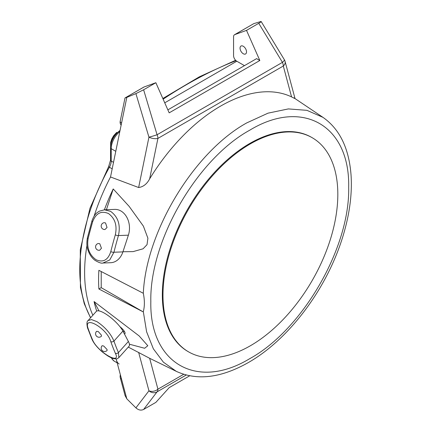 <?xml version="1.0" encoding="UTF-8"?>
<svg xmlns="http://www.w3.org/2000/svg" width="431" height="431" viewBox="0 0 431 431"><rect width="100%" height="100%" fill="white"/><g stroke="black" fill="none" stroke-linecap="round" stroke-linejoin="round"><path stroke-width="0.65" d="M117.394 132.673L117 132.446L112.033 139.046L110.595 146.513M116.612 132.495L117 132.446M92.87 315.228A151.109 87.24 -60 0 1 86.97 245.384A151.109 87.24 120 0 0 92.87 315.228M94.141 216.066A151.109 87.24 -60 0 1 110.525 176.974A151.109 87.24 120 0 0 94.141 216.066M116.192 358.888A15.053 8.69 120 0 0 119.188 364.012M250.4 143.852A123.632 71.379 120 0 0 169.636 252.798A123.632 71.379 120 0 0 188.584 351.868A123.632 71.379 120 0 0 250.4 345.743A123.632 71.379 120 0 0 331.17 236.797A123.632 71.379 120 0 0 312.216 137.726A123.632 71.379 120 0 0 250.4 143.852M312.216 137.726L311.57 137.354A123.632 71.379 120 0 0 249.754 143.475A123.632 71.379 120 0 0 168.984 252.421A123.632 71.379 120 0 0 187.938 351.491L188.584 351.868M249.754 358.657C302.616 329.71 350.047 247.561 348.679 187.307C350.047 125.48 302.616 98.096 249.754 130.189C196.892 159.136 149.46 241.285 150.828 301.538C149.46 363.365 196.892 390.75 249.754 358.657M243.278 46.268A4.579 2.645 -120 0 0 240.988 46.042A4.579 2.645 -120 0 0 240.288 49.71A4.579 2.645 -120 0 0 243.278 53.746A4.579 2.645 -120 0 0 245.568 53.972A4.579 2.645 -120 0 0 246.268 50.303A4.579 2.645 -120 0 0 243.278 46.268M99.69 250.228L101.441 248.267L99.787 243.763L98.37 243.493A3.432 3.432 0 0 0 97.293 249.84A3.432 3.432 0 0 0 99.69 250.233M107.044 227.493L104.997 229.502A3.432 3.432 0 0 1 101.258 225.37A3.432 3.432 0 0 1 104.275 222.676L105.547 222.967L107.044 227.493M128.384 235.175A18.317 14.051 87.8 0 0 120.906 210.985A18.317 14.051 87.8 0 0 114.721 209.396L104.464 209.795L110.638 211.384C118.132 216.912 120.734 224.971 118.439 235.563L128.384 235.175L122.91 251.893A18.317 14.051 87.8 0 1 110.67 262.716L102.944 263.018L109.749 259.941L113.946 252.237A2.29 0.83 -166 0 1 110.794 251.591A331.978 191.671 -60 0 1 115.319 234.803C117.318 225.505 115.039 218.415 108.477 213.539C101.237 210.463 95.962 213.189 92.654 221.717A331.978 191.671 120 0 0 88.129 238.51C86.636 247.76 89.282 254.834 96.065 259.726C103.117 262.802 108.03 260.092 110.794 251.591M96.641 331.304L98.263 331.552L101.441 335.189L101.393 336.261A3.432 3.432 0 0 1 97.293 336.762A3.432 3.432 0 0 1 96.641 331.304M103.709 346.012L102.136 345.716A3.432 3.432 0 0 0 102.896 351.066A3.432 3.432 0 0 0 107.109 350.457L107.044 349.493L103.709 346.012M96.7 311.074A150.597 86.949 -60 0 1 94.071 301.56L139.138 335.932L147.806 345.727L144.633 348.264L129.424 344.213M104.388 209.8A150.597 86.949 -60 0 1 113.218 188.95L129.155 206.39L143.388 226.135L147.903 238.219L147.019 244.684L143.081 248.795L133.136 251.607L122.959 251.747M149.654 178.843A148.819 85.92 -60 0 1 220.613 106.091A148.819 85.92 -60 0 1 291.577 96.905L283.302 66.024L157.924 138.41L149.654 178.843C146.976 183.967 143.302 186.86 138.637 187.528L110.525 176.974L126.811 97.384L135.91 93.613L143.62 89.783L157.073 134.747A6.869 0.404 163.3 0 1 148.943 137.166L135.91 93.613M128.282 347.1L149.654 358.29L157.924 389.171A6.869 3.965 60 0 1 157.073 391.849L143.62 409.45C141.045 410.668 138.475 410.134 135.91 407.861L148.943 390.809A6.869 6.061 37.4 0 0 157.073 391.849L186.224 375.024M98.898 289.002A150.069 86.642 120 0 1 98.877 270.323L143.313 293.274C144.73 300.208 144.73 306.328 143.313 311.618L142.898 311.726L98.898 289.002L101.22 287.666L101.22 271.535M88.139 320.508L91.544 319.587L96.927 321.639C104.981 326.984 110.654 333.465 113.946 341.077L122.91 331.078A18.317 5.113 -138.1 0 0 104.485 313.208A18.317 5.113 -138.1 0 0 96.318 311.376L88.139 320.502C86.814 321.24 86.604 323.681 87.504 327.819L87.504 327.819A2.29 1.676 160.7 0 0 88.129 328.541A331.978 191.671 120 0 0 92.654 340.113C97.67 352.025 121.811 365.941 115.319 353.194A331.978 191.671 -60 0 1 110.794 341.627C107.125 328.293 82.897 314.334 88.129 328.541M110.794 341.627A2.29 1.676 -19.3 0 0 113.946 341.077A329.688 190.346 120 0 0 118.439 352.569L118.875 357.595L129.074 346.217A18.317 5.113 -138.1 0 0 128.384 341.471L122.91 331.078M167.858 109.867L256.601 58.632L259.839 60.502L169.178 112.847L155.855 82.72L144.099 86.965L125.001 97.961L120.201 121.294A4.579 4.579 0 0 0 121.138 125.109M125.001 97.961L143.852 87.078A4.579 2.645 60 0 1 144.099 86.965M234.76 34.62A4.579 2.645 -120 0 0 234.512 34.733L253.784 23.635L234.76 34.62L246.516 30.38L259.839 60.502M234.512 34.733A4.579 2.645 -120 0 0 233.564 36.834L233.564 55.615A4.579 2.645 -120 0 0 236.802 61.224L244.458 65.641M260.69 21.572L261.191 21.55L284.315 59.656A6.869 1.627 148.7 0 1 282.45 62.36L258.751 23.312C261.067 21.949 261.714 21.367 260.69 21.572L253.784 23.635M126.811 97.384L125.076 97.945M121.558 123.05A4.579 1.869 -168.4 0 1 120.201 121.294M236.802 61.224L164.744 102.826M135.91 407.861L126.811 398.826L116.111 358.899M293.947 97.859C295.634 98.92 294.842 98.602 291.577 96.905M189.683 375.805L169.178 387.647L155.855 402.387L143.62 409.45M126.811 398.826L125.076 395.556M120.394 374.862A4.579 4.579 0 0 0 120.265 377.637L120.265 377.637A4.579 3.238 -15 0 0 121.558 379.226M142.898 311.726L101.22 287.666M106.414 209.719L113.218 188.95M124.387 333.885A6.869 1.918 -138.1 0 0 124.947 333.669A6.869 1.918 -138.1 0 0 119.937 326.666M98.995 310.902L94.071 301.56M258.751 23.312L246.516 30.38M155.855 82.72L143.62 89.783M102.944 263.018C101.571 263.551 98.909 262.651 94.955 260.313C91.647 257.765 89.282 254.215 87.854 249.673C86.701 246.726 86.561 242.723 87.445 237.664A2.29 0.83 14 0 0 88.129 238.51M295.036 98.602L285.08 61.444A6.869 4.854 165 0 1 283.302 66.024A6.869 3.965 60 0 0 282.45 62.36L157.073 134.747A6.869 3.965 60 0 1 157.924 138.41A6.869 2.801 11.6 0 1 148.943 137.166L138.637 187.528M236.043 60.679A433.99 250.567 120 0 0 186.618 84.589A433.99 250.567 120 0 0 163.139 99.184M119.796 131.671A433.99 250.567 120 0 0 119.532 131.891A15.053 8.69 120 0 0 111.214 148.684L111.214 161.032A9.159 5.285 -60 0 1 109.42 167.239L112.189 168.839M90.532 317.83L84.271 303.742L80.435 287.45L80.274 249.797L89.966 208.286L108.59 166.738L109.42 167.239A151.109 87.24 120 0 0 90.677 317.674M108.59 166.738L110.546 160.095A2.29 1.32 0 0 0 111.214 161.032L113.515 162.358M110.546 160.095L110.546 147.752A2.29 1.32 0 0 0 111.214 148.684L115.777 151.319M110.546 147.752C110.859 141.589 113.482 136.255 118.417 131.757A2.29 1.002 50.1 0 1 119.532 131.891L119.726 132.005M111.807 358.021A15.053 8.69 120 0 0 114.334 361.21L117.173 362.848M143.313 293.274C146.147 231.016 194.219 151.841 246.785 122.878L268.028 113.159L288.371 108.914L306.953 110.341L322.991 117.372L295.03 98.586M177.114 371.743L149.174 358.064M322.991 117.372C339.747 129.122 349.11 148.49 351.076 175.471C352.197 193.341 349.805 212.51 343.911 232.972C328.352 287.245 289.438 339.175 248.331 362.563C221.119 377.949 197.123 380.885 176.338 371.371L163.403 362.18L153.371 348.835L146.599 331.773L143.313 311.618M115.319 234.803A2.29 0.738 16.1 0 0 118.439 235.563A329.688 190.346 120 0 0 113.946 252.237L122.91 251.893M115.319 353.194A2.29 1.719 156.6 0 0 118.439 352.569L128.384 341.471M138.637 352.348L148.943 390.809A6.869 4.854 165 0 0 157.924 389.171L183.687 374.297M118.875 357.595C117.016 358.743 118.169 359.206 113.401 358.576C112.179 358.301 110.347 357.434 107.895 355.979C103.898 353.248 101.366 351.292 100.294 350.107C96.512 346.626 93.764 343.076 92.056 339.461L92.056 339.461A2.29 1.719 -23.4 0 0 92.654 340.113M92.654 221.717A2.29 0.738 -163.9 0 1 91.954 220.909L91.954 220.909C94.858 213.022 97.595 212.435 99.437 211.142L104.474 209.795M116.612 132.489L113.66 135.69L111.855 138.804L110.648 142.408L110.562 147.046M111.403 357.849L112.222 359.287L114.334 361.21M118.417 131.757L120.06 130.388M162.837 98.51L199.311 76.847L235.622 60.281M123.385 331.983L124.198 331.073M120.265 377.637L125.152 395.873M92.056 339.461L87.504 327.819M87.445 237.664L91.954 220.909M285.08 61.444A6.869 6.869 0 0 0 284.315 59.656"/></g></svg>
